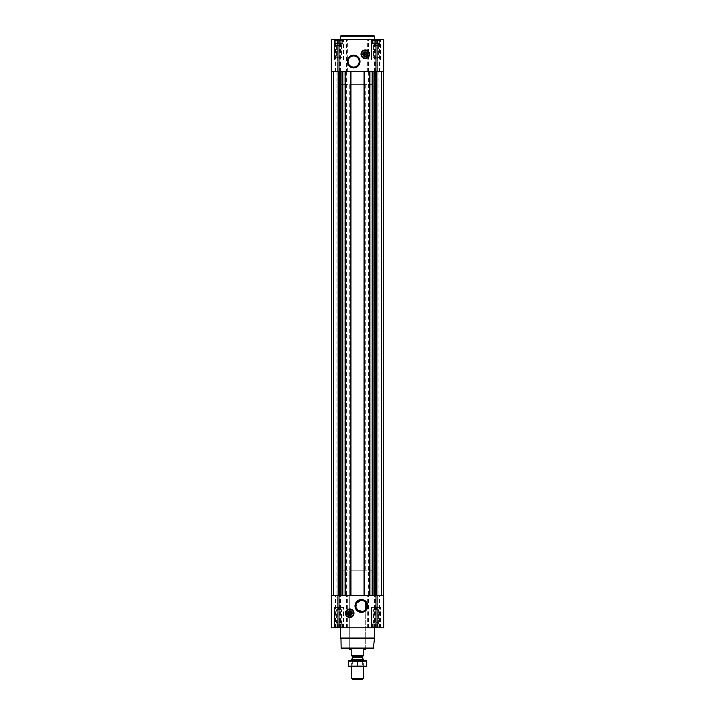 <?xml version="1.0" encoding="UTF-8"?>
<svg xmlns="http://www.w3.org/2000/svg" width="715" height="715" viewBox="0 0 715 715"><rect width="100%" height="100%" fill="white"/><g stroke="black" fill="none" stroke-linecap="round" stroke-linejoin="round"><path stroke-width="0.54" stroke-dasharray="3.58 2.68" d="M364.99 601.699L365.276 601.967A5.559 5.559 0 0 1 365.276 609.922L362.827 611.316L357.321 609.743L356.32 603.648L361.388 600.385L364.167 601.127M372.372 39.638L379.567 39.638L372.372 39.638M373.051 39.772L374.285 39.772L373.051 39.772L372.604 43.526L372.604 39.772L372.604 43.526L373.838 43.526L374.285 39.772L375.187 39.968L373.838 39.968L373.838 43.526L374.285 39.772L375.974 39.772L374.285 39.772L374.285 43.526L375.187 43.526L375.187 39.968L375.974 39.772L376.751 39.968L375.187 39.968L375.187 43.526L375.974 43.526L375.974 39.772L377.654 39.772L375.974 39.772L375.974 43.526L376.751 43.526L376.751 39.968L377.654 39.772L376.751 39.968L376.751 43.526L377.654 43.526L377.654 39.772L378.887 39.772L377.654 39.772L377.654 43.526L378.11 43.526L378.11 39.968L378.887 39.772L378.11 39.968L378.11 43.526L378.887 43.526L378.887 39.772L379.343 39.772L378.887 39.968L378.887 43.526L379.343 39.772L378.887 39.968L378.887 43.526L379.343 43.526L379.567 39.638L379.343 43.526L373.051 43.526L373.051 39.772L373.051 43.526L378.887 43.526L373.051 43.526L373.051 39.968L372.604 43.526L373.838 43.526L373.838 39.968L374.285 43.526L374.285 39.772L374.285 43.526L375.187 43.526L375.187 39.968L375.187 43.526L375.974 43.526L375.974 39.772L375.974 43.526L376.751 43.526L376.751 39.968L376.751 43.526L377.654 43.526L377.654 39.772L377.654 43.526L378.11 43.526L378.11 39.968L378.11 43.526L378.887 43.526L378.887 39.772L378.887 43.526L378.887 39.968L378.887 43.526L379.343 43.526L373.051 43.526L373.051 39.772M335.433 39.638L342.628 39.638L335.433 39.638M336.113 39.772L337.346 39.772L336.113 39.772L336.113 43.526L336.113 39.968L336.113 43.526L335.657 43.526L335.657 39.772L335.657 43.526L336.89 43.526L337.346 39.772L338.249 39.968L336.89 39.968L336.89 43.526L337.346 43.526L337.346 39.772L339.026 39.772L337.346 39.772L337.346 43.526L338.249 43.526L338.249 39.968L339.026 39.772L339.813 39.968L338.249 39.968L338.249 43.526L339.026 43.526L339.026 39.772L340.715 39.772L339.026 39.772L339.026 43.526L339.813 43.526L339.813 39.968L340.715 39.772L339.813 39.968L339.813 43.526L340.715 43.526L340.715 39.772L341.949 39.772L340.715 39.772L340.715 43.526L341.162 39.968L341.949 39.772L341.162 39.968L341.162 43.526L341.949 43.526L341.949 39.772L342.396 43.526L342.628 39.638L342.396 43.526L336.113 43.526L336.113 39.772L336.113 43.526L341.949 43.526L336.113 43.526L336.113 39.968L336.113 43.526L335.657 43.526L336.89 43.526L336.89 39.968L336.89 43.526L337.346 43.526L337.346 39.772L337.346 43.526L338.249 43.526L338.249 39.968L338.249 43.526L339.026 43.526L339.026 39.772L339.026 43.526L339.813 43.526L339.813 39.968L339.813 43.526L340.715 43.526L340.715 39.772L340.715 43.526L341.162 39.968L341.162 43.526L341.949 43.526L341.949 39.772L342.396 43.526L336.113 43.526L336.113 39.772M374.285 627.69L375.974 627.69L373.051 627.69L374.285 627.69L374.285 623.936L379.343 623.936L372.604 623.936L379.343 623.936L373.838 623.936L374.285 627.69M373.051 627.484L379.567 627.824L372.372 627.824L379.567 627.824L372.372 627.824L373.051 627.484L373.051 622.47L378.887 622.47L373.051 622.47L378.887 622.47L373.051 622.47L373.579 621.943L373.579 609.645L378.36 609.645L373.579 609.645L378.36 609.645L373.579 609.645L373.579 621.943L378.36 621.943L373.579 621.943L378.36 621.943L373.579 621.943L372.604 623.936L378.887 623.936L373.051 623.936L373.051 627.484M376.751 627.484L375.187 627.484L378.11 627.484L376.751 627.484L376.751 623.936L376.751 627.484M378.887 627.69L377.654 627.69L379.343 627.69L378.887 627.69L378.887 622.47L378.36 621.943L378.36 609.645L375.974 608.259L378.36 609.645L378.36 621.943L379.343 627.69L378.887 623.936L378.887 627.69M337.346 627.69L339.026 627.69L336.113 627.69L337.346 627.69L337.346 623.936L342.396 623.936L335.657 623.936L342.396 623.936L336.89 623.936L337.346 623.936L337.346 627.69M336.113 627.484L342.628 627.824L335.433 627.824L342.628 627.824L335.433 627.824L336.113 627.484L336.113 623.936L335.657 623.936L341.949 623.936L336.113 623.936L336.113 622.47L341.949 622.47L336.113 622.47L341.949 622.47L336.113 622.47L336.64 621.943L336.64 609.645L341.421 609.645L336.64 609.645L341.421 609.645L336.64 609.645L336.64 621.943L341.421 621.943L336.64 621.943L341.421 621.943L336.64 621.943L336.113 622.47L336.113 627.484M339.813 627.484L338.249 627.484L341.162 627.484L339.813 627.484L339.813 623.936L339.813 627.484M341.949 627.69L340.715 627.69L342.396 627.69L341.421 621.943L341.421 609.645L339.026 608.259L341.421 609.645L341.949 627.69M339.482 71.723L376.501 71.723L369.503 71.723L370.138 71.723L370.138 595.738L370.138 71.723L363.819 71.723L363.819 595.738L363.819 71.723L364.453 71.723L350.547 71.723L351.181 71.723L351.181 595.738L351.181 71.723L344.862 71.723L344.862 595.738L344.862 71.723L345.497 71.723L331.528 71.723L339.482 71.723L339.482 595.738L331.528 595.738L383.472 595.738L339.482 595.738M376.868 71.723L383.472 71.723L376.501 71.723L376.868 595.738M375.974 627.824L331.251 627.824L331.251 595.738L331.251 627.824L331.251 595.738L383.749 595.738L377.1 595.738L383.749 595.738L383.749 627.824L383.749 595.738L383.749 627.824L375.974 627.824L375.974 595.738M331.537 627.824L337.9 627.824L331.537 627.824L331.519 595.738L333.485 595.738L331.519 595.738L331.519 71.723L337.9 71.723L331.251 71.723L331.537 39.638L337.9 39.638L331.251 39.638L331.537 627.824M337.793 627.824L335.478 627.824L337.793 627.824L337.9 595.738L335.478 595.738L337.793 595.738L337.793 627.824M377.207 627.824L379.522 627.824L377.207 627.824L377.1 595.738L379.522 595.738L377.207 595.738L377.207 627.824M334.414 627.824L343.647 627.824L334.414 627.824L343.647 627.824L334.414 627.824L334.414 607.401L343.647 607.401L334.414 607.401L343.647 607.401L334.414 607.401L334.414 627.824M371.353 627.824L380.586 627.824L371.353 627.824L380.586 627.824L371.353 627.824L371.353 607.401L380.586 607.401L371.353 607.401L380.586 607.401L371.353 607.401L371.353 627.824M333.485 595.738L339.393 595.738L333.485 595.738L333.485 71.723L339.393 71.723L333.485 71.723L333.485 595.738M339.25 595.738L336.113 595.738L339.25 595.738L339.393 71.723L336.113 71.723L339.25 71.723L339.25 595.738M383.472 595.738L381.515 595.738L383.481 595.738L383.481 71.723L377.1 71.723L383.749 71.723L383.463 39.638L377.1 39.638L383.749 39.638L383.463 595.738M381.515 595.738L375.607 595.738L381.515 595.738L381.515 71.723L375.607 71.723L381.515 71.723L381.515 595.738M375.75 595.738L378.887 595.738L375.75 595.738L375.607 71.723L378.887 71.723L375.75 71.723L375.75 595.738M369.503 71.723L369.503 595.738M364.453 71.723L364.453 595.738M350.547 71.723L350.547 595.738M345.497 71.723L345.497 595.738M337.793 71.723L335.478 71.723L337.793 71.723L337.9 39.638L335.478 39.638L337.793 39.638L337.793 71.723M339.026 71.723L339.026 39.638L331.251 39.638L331.251 71.723L331.251 39.638L331.251 71.723L346.552 71.723L346.552 39.638L383.749 39.638L383.749 71.723L383.749 39.638L383.749 71.723L375.974 71.723L375.974 39.638M375.974 71.723L346.552 71.723M377.207 71.723L379.522 71.723L377.207 71.723L377.1 39.638L379.522 39.638L377.207 39.638L377.207 71.723M339.026 39.638L346.552 39.638M334.414 39.638L343.647 39.638L334.414 39.638L343.647 39.638L334.414 39.638L334.414 60.051L343.647 60.051L334.414 60.051L343.647 60.051L334.414 60.051L334.414 39.638M371.353 39.638L380.586 39.638L371.353 39.638L380.586 39.638L371.353 39.638L371.353 60.051L380.586 60.051L371.353 60.051L380.586 60.051L371.353 60.051L371.353 39.638M373.364 648.532L341.636 648.532M349.724 84.683L365.276 84.683L349.724 84.683L349.724 648.532L365.276 648.532L349.724 648.532L349.724 570.784L365.276 570.784L349.724 570.784M373.856 648.04L341.144 648.04M374.017 638.522L340.983 638.522M374.517 638.03L340.483 638.03M349.724 608.957A4.281 4.281 0 0 1 353.425 615.374A4.281 4.281 0 0 1 346.015 615.374A4.281 4.281 0 0 1 349.724 608.957M349.724 609.35A3.888 3.888 0 0 1 353.094 615.186A3.888 3.888 0 0 1 346.355 615.186A3.888 3.888 0 0 1 349.724 609.35M349.724 611.066A2.172 2.172 0 0 1 351.601 614.319A2.172 2.172 0 0 1 347.848 614.319A2.172 2.172 0 0 1 349.724 611.066M348.089 613.631L351.36 613.631M351.36 612.844L348.089 612.844M371.594 607.401L380.344 607.401L371.594 607.401L380.344 607.401L371.594 607.401L371.594 626.849L380.344 626.849L371.594 626.849L380.344 626.849L371.594 626.849L371.594 607.401M334.656 607.401L343.406 607.401L334.656 607.401L343.406 607.401L334.656 607.401L334.656 626.849L343.406 626.849L334.656 626.849L343.406 626.849L334.656 626.849L334.656 607.401M372.157 627.824L379.781 627.824L372.157 627.824L371.594 626.849L372.157 627.824L379.781 627.824L372.157 627.824M335.219 627.824L342.843 627.824L335.219 627.824L334.656 626.849L335.219 627.824L342.843 627.824L335.219 627.824M372.604 627.69L372.604 623.936L372.604 627.69M373.838 627.484L373.838 623.936L373.838 627.484M375.187 627.484L375.187 623.936L375.187 627.484M375.974 627.69L375.974 623.936L375.974 627.69M377.654 627.69L377.654 623.936L377.654 627.69M378.11 627.484L378.11 623.936L378.11 627.484M379.343 627.69L379.343 623.936L379.343 627.69M335.657 627.69L335.657 623.936L335.657 627.69M336.89 627.484L336.89 623.936L336.89 627.484M338.249 627.484L338.249 623.936L338.249 627.484M339.026 627.69L339.026 623.936L339.026 627.69M340.715 627.69L340.715 623.936L340.715 627.69M341.162 627.484L341.162 623.936L341.162 627.484M342.396 627.69L342.396 623.936L342.396 627.69M336.113 627.69L336.113 623.936L336.113 627.69M373.051 627.69L373.051 623.936L373.051 627.69M374.517 36.233L340.483 36.233M374.025 35.75L340.975 35.75M353.612 55.949A5.559 5.559 0 0 1 358.43 64.296A5.559 5.559 0 0 1 348.795 64.296A5.559 5.559 0 0 1 353.612 55.949M365.276 49.943A4.281 4.281 0 0 1 368.985 56.36A4.281 4.281 0 0 1 361.576 56.36A4.281 4.281 0 0 1 365.276 49.943M365.276 50.336A3.888 3.888 0 0 1 368.645 56.163A3.888 3.888 0 0 1 361.906 56.163A3.888 3.888 0 0 1 365.276 50.336M365.276 52.052A2.172 2.172 0 0 1 367.153 55.305A2.172 2.172 0 0 1 363.399 55.305A2.172 2.172 0 0 1 365.276 52.052M363.64 54.608L366.911 54.608M366.911 53.831L363.64 53.831M371.594 60.051L380.344 60.051L371.594 60.051L380.344 60.051L371.594 60.051L371.594 40.612L380.344 40.612L371.594 40.612L380.344 40.612L371.594 40.612L372.157 39.638L379.781 39.638L372.157 39.638L379.781 39.638L372.157 39.638L371.594 40.612L371.594 60.051M334.656 60.051L343.406 60.051L334.656 60.051L343.406 60.051L334.656 60.051L334.656 40.612L343.406 40.612L334.656 40.612L343.406 40.612L334.656 40.612L335.219 39.638L342.843 39.638L335.219 39.638L342.843 39.638L335.219 39.638L334.656 40.612L334.656 60.051M373.579 57.817L378.36 57.817L373.579 57.817L373.579 45.51L378.36 45.51L373.579 45.51L373.051 44.982L378.887 44.982L373.051 44.982L373.051 43.526L378.887 43.526L373.051 43.526L373.051 44.982L378.887 44.982L373.051 44.982L373.579 45.51L378.36 45.51L373.579 45.51L373.579 57.817L378.36 57.817L373.579 57.817L375.974 59.202L373.579 57.817M336.64 57.817L341.421 57.817L336.64 57.817L336.64 45.51L341.421 45.51L336.64 45.51L336.113 44.982L341.949 44.982L336.113 44.982L336.113 43.526L341.949 43.526L336.113 43.526L336.113 44.982L341.949 44.982L336.113 44.982L336.64 45.51L341.421 45.51L336.64 45.51L336.64 57.817L341.421 57.817L336.64 57.817L339.026 59.202L336.64 57.817M338.052 570.784L376.948 570.784L338.052 570.784L338.052 71.723L376.948 71.723L338.052 71.723L376.948 71.723L338.052 71.723L338.052 84.683L376.948 84.683L338.052 84.683M351.181 655.646L363.819 655.646L351.181 655.914L351.181 649.595L349.724 649.595M351.959 655.914L363.041 655.914L351.959 655.914M363.819 655.646L363.819 649.595L365.276 649.595M362.585 679.25L352.415 679.25M363.336 678.508L351.664 678.508M363.336 659.775L351.664 659.775M351.664 666.612L351.664 660.776L363.336 660.776L351.664 660.776L352.325 661.438L362.675 661.438L352.325 661.438L352.325 665.951L362.675 665.951L352.325 665.951L351.664 666.612L363.336 666.612L351.664 666.612M366.688 666.612L348.312 666.612M366.732 666.219L366.732 661.178L348.268 661.178L348.268 666.219L366.732 666.219M357.5 666.219L357.5 661.178M366.688 660.776L348.312 660.776M338.132 71.723L338.132 595.738M337.614 627.824L337.614 595.738L337.614 627.824M339.026 627.824L339.026 595.738M339.786 627.824L339.786 595.738M340.474 627.824L340.474 595.738M346.552 627.824L346.552 595.738M347.669 627.824L347.669 595.738M367.331 627.824L367.331 595.738M368.448 627.824L368.448 595.738M374.526 627.824L374.526 595.738M375.214 627.824L375.214 595.738M377.386 627.824L377.386 595.738L377.386 627.824M331.715 71.723L331.715 595.738L331.715 71.723M333.405 71.723L333.405 595.738L333.405 71.723M339.107 71.723L339.107 595.738L339.107 71.723M338.499 71.723L338.499 595.738M339.545 71.723L339.545 595.738M345.157 71.723L345.157 595.738M346.346 71.723L346.346 595.738M368.654 71.723L368.654 595.738M369.843 71.723L369.843 595.738M375.455 71.723L375.455 595.738M375.518 71.723L375.518 595.738M376.501 71.723L376.501 595.738M383.285 71.723L383.285 595.738L383.285 71.723M381.596 71.723L381.596 595.738L381.596 71.723M375.893 71.723L375.893 595.738L375.893 71.723M369.7 71.723L369.7 595.738M369.941 71.723L369.941 595.738M369.753 71.723L369.753 595.738M364.212 71.723L364.212 595.738M364.015 71.723L364.015 595.738M364.257 71.723L364.257 595.738M350.743 71.723L350.743 595.738M350.985 71.723L350.985 595.738M350.788 71.723L350.788 595.738M345.247 71.723L345.247 595.738M345.059 71.723L345.059 595.738M345.3 71.723L345.3 595.738M337.614 71.723L337.614 39.638L337.614 71.723M339.786 71.723L339.786 39.638M340.474 71.723L340.474 39.638M347.669 71.723L347.669 39.638M367.331 71.723L367.331 39.638M368.448 71.723L368.448 39.638M374.526 71.723L374.526 39.638M375.214 71.723L375.214 39.638M377.386 71.723L377.386 39.638L377.386 71.723M362.496 657.469L352.504 657.469M362.46 657.273L352.54 657.273M362.46 656.504L352.54 656.504M337.9 627.824L337.9 595.738L337.9 627.824M335.478 627.824L335.478 595.738M377.1 627.824L377.1 595.738L377.1 627.824M379.522 627.824L379.522 595.738M339.393 71.723L339.393 595.738L339.393 71.723M336.113 71.723L336.113 595.738M375.607 71.723L375.607 595.738L375.607 71.723M378.887 71.723L378.887 595.738M337.9 71.723L337.9 39.638L337.9 71.723M335.478 71.723L335.478 39.638M377.1 71.723L377.1 39.638L377.1 71.723M379.522 71.723L379.522 39.638M380.586 627.824L380.586 607.401L380.586 627.824M343.647 627.824L343.647 607.401L343.647 627.824M379.781 627.824L380.344 626.849L380.344 607.401L380.344 626.849L379.781 627.824M342.843 627.824L343.406 626.849L343.406 607.401L343.406 626.849L342.843 627.824M375.974 608.259L373.579 609.645L375.974 608.259M339.026 608.259L336.64 609.645L339.026 608.259M380.586 60.051L380.586 39.638L380.586 60.051M343.647 60.051L343.647 39.638L343.647 60.051M380.344 60.051L380.344 40.612L379.781 39.638L380.344 40.612L380.344 60.051M343.406 60.051L343.406 40.612L342.843 39.638L343.406 40.612L343.406 60.051M375.974 59.202L378.36 57.817L378.36 45.51L378.887 43.526L378.36 45.51L378.36 57.817L375.974 59.202M339.026 59.202L341.421 57.817L341.421 45.51L341.949 43.526L341.421 45.51L341.421 57.817L339.026 59.202M365.276 648.532L365.276 609.922L365.276 648.532M365.276 84.683L365.276 570.784M376.948 570.784L376.948 84.683M363.336 666.612L363.336 660.776L362.675 661.438L362.675 665.951L363.336 666.612"/><path stroke-width="1.07" d="M364.167 601.127L364.99 601.699M361.388 600.385A5.559 5.559 0 0 1 366.205 608.724A5.559 5.559 0 0 1 356.57 608.724A5.559 5.559 0 0 1 361.388 600.385M365.276 609.922L365.276 601.967L365.276 609.922M366.911 54.608A1.68 1.68 0 0 1 363.64 54.608L366.911 54.608M351.36 613.631A1.68 1.68 0 0 1 348.089 613.631L351.36 613.631M331.251 627.824L331.251 595.738L383.749 595.738L383.749 627.824L331.251 627.824M349.724 608.957A4.281 4.281 0 0 1 353.425 615.374A4.281 4.281 0 0 1 346.015 615.374A4.281 4.281 0 0 1 349.724 608.957M361.388 599.554A6.399 6.399 0 0 1 366.929 609.144A6.399 6.399 0 0 1 355.847 609.144A6.399 6.399 0 0 1 361.388 599.554M369.503 71.723L369.503 595.738M364.453 71.723L364.453 595.738M350.547 71.723L350.547 595.738M345.497 71.723L345.497 595.738M383.749 71.723L331.251 71.723L331.251 39.638L383.749 39.638L383.749 71.723M365.276 49.943A4.281 4.281 0 0 1 368.985 56.36A4.281 4.281 0 0 1 361.576 56.36A4.281 4.281 0 0 1 365.276 49.943M353.612 55.118A6.399 6.399 0 0 1 359.153 64.708A6.399 6.399 0 0 1 348.071 64.708A6.399 6.399 0 0 1 353.612 55.118M373.856 648.04L341.144 648.04L341.636 648.532L373.364 648.532L374.517 638.03L374.517 627.824M341.144 648.04L340.983 638.522L374.017 638.522M340.983 638.522L340.483 638.03L374.517 638.03M340.483 638.03L340.483 627.824M348.089 612.844A1.68 1.68 0 0 1 351.36 612.844L348.089 612.844M351.36 612.844L351.664 613.631L351.36 612.844M348.089 613.631L347.776 612.844L348.089 613.631M349.724 611.066A2.172 2.172 0 0 1 351.601 614.319A2.172 2.172 0 0 1 347.848 614.319A2.172 2.172 0 0 1 349.724 611.066M349.724 610.807A2.431 2.431 0 0 1 351.825 614.453A2.431 2.431 0 0 1 347.615 614.453A2.431 2.431 0 0 1 349.724 610.807M349.724 609.493A3.745 3.745 0 0 1 352.96 615.106A3.745 3.745 0 0 1 346.48 615.106A3.745 3.745 0 0 1 349.724 609.493M349.724 609.35A3.888 3.888 0 0 1 353.094 615.186A3.888 3.888 0 0 1 346.355 615.186A3.888 3.888 0 0 1 349.724 609.35M340.483 39.638L340.483 36.233L374.517 36.233L374.517 39.638M340.483 36.233L340.975 35.75L374.025 35.75L374.517 36.233M353.612 55.949A5.559 5.559 0 0 1 358.43 64.296A5.559 5.559 0 0 1 348.795 64.296A5.559 5.559 0 0 1 353.612 55.949M363.64 53.831A1.68 1.68 0 0 1 366.911 53.831L363.64 53.831M366.911 53.831L367.224 54.608L366.911 53.831M363.64 54.608L363.336 53.831L363.64 54.608M365.276 52.052A2.172 2.172 0 0 1 367.153 55.305A2.172 2.172 0 0 1 363.399 55.305A2.172 2.172 0 0 1 365.276 52.052M365.276 51.793A2.431 2.431 0 0 1 367.385 55.439A2.431 2.431 0 0 1 363.175 55.439A2.431 2.431 0 0 1 365.276 51.793M365.276 50.479A3.745 3.745 0 0 1 368.52 56.092A3.745 3.745 0 0 1 362.04 56.092A3.745 3.745 0 0 1 365.276 50.479M365.276 50.336A3.888 3.888 0 0 1 368.645 56.163A3.888 3.888 0 0 1 361.906 56.163A3.888 3.888 0 0 1 365.276 50.336M363.819 655.646L351.181 655.646L363.819 655.914L363.819 649.595L365.276 649.595L365.276 648.532M351.181 655.646L351.181 649.595L349.724 649.595L349.724 648.532M363.336 678.508L351.664 678.508L352.415 679.25L362.585 679.25L363.336 678.508L363.336 666.612M351.664 660.776L351.664 659.775L363.336 659.775L363.336 660.776M351.664 678.508L351.664 666.612M351.959 655.914L352.54 657.273L351.664 659.775M348.268 666.595L366.732 666.595M366.732 666.219L348.268 666.219L348.268 661.178L366.732 661.178L366.732 666.219M357.5 666.219L357.5 661.178M348.268 660.794L366.732 660.794M331.528 71.723L331.528 595.738L331.519 71.723M338.124 71.723L338.124 595.738M376.877 71.723L376.877 595.738M383.472 71.723L383.472 595.738L383.481 71.723M342.834 71.723L342.834 595.738M345.104 71.723L345.104 595.738M350.94 71.723L350.94 595.738M364.06 71.723L364.06 595.738M369.896 71.723L369.896 595.738M372.166 71.723L372.166 595.738M375.974 627.824L375.974 595.738M339.026 627.824L339.026 595.738M376.501 71.723L376.501 595.738M375.563 71.723L375.563 595.738M375.232 71.723L375.232 595.738M374.973 71.723L374.973 595.738M373.945 71.723L373.945 595.738M372.444 71.723L372.444 595.738M338.499 71.723L338.499 595.738M339.437 71.723L339.437 595.738M339.768 71.723L339.768 595.738M340.027 71.723L340.027 595.738M341.055 71.723L341.055 595.738M342.556 71.723L342.556 595.738M375.974 71.723L375.974 39.638M339.026 71.723L339.026 39.638M349.724 609.055A4.183 4.183 0 0 1 353.344 615.329A4.183 4.183 0 0 1 346.105 615.329A4.183 4.183 0 0 1 349.724 609.055M365.276 50.041A4.183 4.183 0 0 1 368.895 56.315A4.183 4.183 0 0 1 361.656 56.315A4.183 4.183 0 0 1 365.276 50.041M352.504 657.469L362.496 657.469L363.336 659.775M352.54 657.273L362.496 657.469M352.54 656.504L362.46 656.504L363.041 655.914M362.46 657.273L362.46 656.504"/></g></svg>
